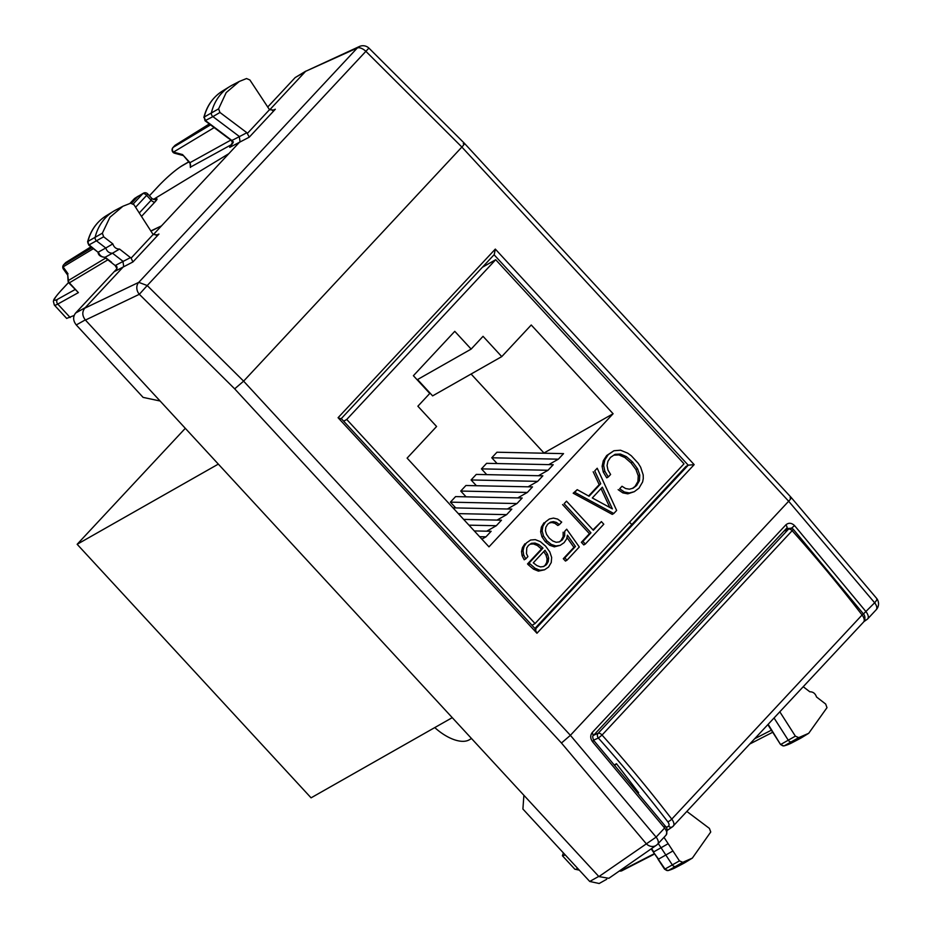 <?xml version="1.0" encoding="UTF-8"?>
<svg xmlns="http://www.w3.org/2000/svg" width="930" height="930" viewBox="0 0 930 930"><rect width="100%" height="100%" fill="white"/><g stroke="black" fill="none" stroke-linecap="round" stroke-linejoin="round"><path stroke-width="1.4" d="M784.327 530.739L789.361 528.531A3.476 2.964 66.3 0 0 789.349 528.531A3.476 2.964 66.3 0 0 788.512 529.135L598.188 733.259A3.476 2.964 66.3 0 0 598.374 738.048A779.584 382.114 43 0 1 667.763 821.76A5.22 2.558 43 0 1 668.484 826.119L666.322 827.607M638.631 792.697L616.485 763.728L614.974 764.576M789.338 528.531A3.476 3.476 0 0 1 793.36 529.391L602.047 735.049A3.476 1.709 -137 0 0 598.188 733.259L593.631 735.258M667.763 821.76A3.476 0.977 -37.5 0 0 671.762 819.121L862.075 614.997A783.06 383.823 43 0 0 792.372 530.925A3.476 1.709 -137 0 0 788.512 529.135L783.955 531.135M616.485 763.728L615.265 764.913M610.615 474.463L607.964 470.034L607.058 465.558L607.918 461.303L610.487 457.409L615.079 454.328L620.403 454.049L626.355 456.618L632.574 462.047L637.492 468.697L639.759 474.951L639.468 480.601L636.585 485.541L633.144 488.18L629.424 489.18L625.611 488.541L622.007 486.262L619.671 488.773L624.356 491.993L629.343 492.97L634.307 491.679L638.98 488.145L642.607 481.984L643.281 478.531L643.188 474.858L640.654 467.232L638.213 463.268L631.307 455.781L627.645 453.131L620.531 450.225L613.928 450.748L608.232 454.654L604.826 459.885L603.651 465.442L604.826 471.196L608.278 476.962L610.615 474.463M613.928 450.748L606.697 455.526L603.291 460.757L602.117 466.314L603.279 472.08L606.744 477.834L608.278 476.962M603.279 472.08L604.826 471.196M613.8 455.189L618.869 454.921L620.403 454.049M618.869 454.921L624.821 457.49L626.355 456.618M624.821 457.49L631.04 462.919L632.574 462.047M631.04 462.919L635.957 469.569L637.492 468.697M635.957 469.569L638.224 475.823L639.759 474.951M638.224 475.823L637.934 481.473L639.468 480.601M637.934 481.473L635.051 486.413L636.585 485.541M635.051 486.413L632.528 488.343M619.671 488.773L622.007 486.262M618.136 489.645L622.821 492.865L624.356 491.993M622.821 492.865L627.797 493.842L629.343 492.97M627.797 493.842L634.307 491.679M606.697 455.526L608.232 454.654M603.291 460.757L604.826 459.885M602.117 466.314L603.651 465.442M594.735 470.894L597.211 468.232L594.735 470.894L600.722 483.751L589.074 496.248L577.216 489.668L574.728 492.33L613.788 513.5L616.637 510.454L597.211 468.232M593.189 471.766L599.187 484.623L600.722 483.751M602.338 487.192L612.382 508.873L592.305 497.957L602.338 487.192M577.216 489.668L573.194 493.202L612.254 514.371L613.788 513.5M599.187 484.623L588.597 495.981M573.194 493.202L574.728 492.33M601.036 488.587L609.789 507.454M564.126 503.711L566.498 501.165L564.126 503.711L590.969 532.809L582.912 541.446L585.307 544.05L603.791 524.218L601.396 521.614L593.34 530.263L566.498 501.165M562.592 504.583L589.422 533.681L590.969 532.809M592.98 529.868L601.396 521.614M589.422 533.681L581.366 542.318L582.912 541.446M581.366 542.318L583.773 544.922L585.307 544.05M561.697 522.102L557.628 519.091L553.42 518.091L549.386 518.998L545.573 521.846L542.888 526.229L542.167 530.949L543.48 535.936L546.887 540.876L551.327 544.445L555.884 545.968L560.232 545.329L564.126 542.643L566.626 538.923L567.44 535.145L575.449 546.468L564.836 557.849L566.998 560.186L579.297 546.991L566.684 529.205L564.708 531.332L564.684 535.82L562.359 539.888L559.43 541.899L556.128 542.283L552.699 540.958L549.212 538.121L546.561 534.39L545.433 530.774L545.817 527.298L547.665 524.264L550.409 522.195L553.385 521.625L556.407 522.416L559.36 524.613L561.697 522.102M549.374 522.974L551.85 522.497L554.873 523.299L557.826 525.485L559.36 524.613M554.873 523.299L556.407 522.416M545.573 521.846L549.386 518.998M544.038 522.718L541.353 527.101L542.888 526.229M541.353 527.101L540.632 531.821L542.167 530.949M540.632 531.821L541.946 536.808L543.48 535.936M541.946 536.808L545.352 541.748L546.887 540.876M545.352 541.748L549.793 545.317L551.327 544.445M549.793 545.317L554.338 546.84L555.884 545.968M554.338 546.84L560.232 545.329M566.928 537.482L573.915 547.34L575.449 546.468M573.915 547.34L563.301 558.721L564.836 557.849M563.301 558.721L565.452 561.057L566.998 560.186M564.708 531.332L566.684 529.205M563.162 532.204L563.15 536.691L564.684 535.82M563.15 536.691L560.825 540.76L562.359 539.888M560.825 540.76L559.116 541.934M551.85 522.497L553.385 521.625M530.228 544.155L533.495 543.945L537.319 545.457L541.458 549.002L542.992 548.13L529.077 563.057L535.017 568.253L539.935 570.253L544.527 569.799L548.572 567.044L551.246 562.511L551.653 557.43L549.77 551.827L545.585 546.131L540.365 541.644L535.296 539.633L530.588 540.028L526.438 542.899L524.02 546.642L523.067 550.641L523.648 554.85L525.741 558.907L527.903 556.593L526.473 553.652L526.764 547.909L528.449 545.399L531.46 543.306L535.029 543.074L538.854 544.573L542.992 548.13M541.458 549.002L527.531 563.929L529.077 563.057M541.33 548.863L542.864 547.991M527.531 563.929L528.345 564.812L529.891 563.94M544.98 550.281L547.538 554.21L548.63 558.035L548.258 561.592L546.456 564.673L543.655 566.533L540.435 566.916L536.924 565.591L533.297 562.824L544.98 550.281M537.319 545.457L538.854 544.573M528.345 564.812L533.483 569.125L535.017 568.253M533.483 569.125L538.4 571.125L539.935 570.253M538.4 571.125L544.527 569.799M526.438 542.899L530.588 540.028M524.904 543.783L522.486 547.514L524.02 546.642M522.486 547.514L521.521 551.513L523.067 550.641M521.521 551.513L522.102 555.722L523.648 554.85M522.102 555.722L524.206 559.779L525.741 558.907M533.495 543.945L535.029 543.074M543.748 551.618L546.003 555.082L547.538 554.21M546.003 555.082L547.096 558.907L548.63 558.035M547.096 558.907L546.724 562.464L548.258 561.592M546.724 562.464L544.91 565.545L546.456 564.673M544.91 565.545L543.387 566.568M346.739 419.453L495.69 259.703L684.003 463.803L535.052 623.553L346.739 419.453L343.682 421.185M613.102 413.734L488.982 546.852L407.108 458.118L436.589 426.498L417.872 406.212L429.776 393.46L413.397 375.708L454.77 331.336L471.15 349.087L483.042 336.323L501.758 356.608L531.239 324.989L613.102 413.734L543.969 453.003L471.092 374.023M563.534 453.631L496.946 452.224L491.784 457.781L558.36 459.176L563.534 453.631M548.758 464.628L558.36 459.176M497.097 463.547L491.784 457.781M553.199 464.721L486.611 463.326L481.438 468.871L548.026 470.266L553.199 464.721M538.424 475.718L548.026 470.266M486.75 474.637L481.438 468.871M542.853 475.811L476.265 474.416L471.092 479.961L537.68 481.356L542.853 475.811M528.077 486.809L537.68 481.356M476.416 485.727L471.092 479.961M532.506 486.901L465.918 485.507L460.745 491.052L527.333 492.458L532.506 486.901M517.731 497.91L527.333 492.458M466.07 496.829L460.745 491.052M522.16 498.003L455.572 496.608L450.399 502.154L516.987 503.549L522.16 498.003M507.385 509.001L516.987 503.549M455.723 507.92L450.399 502.154M497.05 520.091L506.652 514.639L511.814 509.094L453.003 507.861M506.652 514.639L458.327 513.627M486.704 531.193L496.306 525.729L501.479 520.184L463.651 519.393M496.306 525.729L468.964 525.159M481.88 539.144L485.96 536.831L491.133 531.286L474.288 530.925M485.96 536.831L479.613 536.691M495.69 259.703L482.414 267.247M185.303 428.312L77.155 544.294L311.073 797.835L452.259 717.646M218.329 464.105L77.155 544.294M535.052 623.553L531.995 625.286M471.522 738.536L469.162 739.873A34.805 17.054 43 0 1 434.763 727.574M501.758 356.608L432.613 395.878L417.535 379.533M471.15 349.087L417.14 379.766M205.019 120.726L204.181 117.064L205.53 120.644L228.176 137.675A3.476 0.791 126.9 0 1 227.664 137.756L205.019 120.726L212.912 116.61L239.254 136.419L240.045 141.639L161.529 225.839L150.893 231.163M275.327 109.228L249.287 137.152L246.88 132.723L219.945 112.472L218.597 108.857L226.188 92.605L239.301 81.445L246.543 78.539L249.891 79.98L269.502 109.694L273.932 110.077L275.327 109.228L272.432 110.519M239.301 81.445L232.256 85.13A52.208 44.977 60.4 0 0 229.943 86.444A52.208 44.977 60.4 0 0 211.436 112.693A3.476 2.999 60.4 0 0 212.912 116.61L219.945 112.472M231.349 140.57L232.442 142.499L229.733 147.37L232.895 142.976L232.395 140.988L227.664 137.756M190.371 167.481L190.08 162.75L182.524 154.554L189.615 162.878C190.278 162.924 190.592 164.319 190.545 167.075L232.023 144.336M232.895 142.976L233.36 141.837M172.794 147.882L173.178 147.359A3.476 3.034 59 0 0 173.457 152.113A3.476 2.29 105.1 0 0 174.642 153.241L182.745 155.426M174.573 145.859A3.476 1.709 43 0 1 174.712 145.673L174.712 145.673A3.476 1.709 43 0 1 174.887 145.522L209.378 124.004M74.133 315.456L66.658 318.409M153.311 234.662L161.529 225.839L150.765 230.977M153.241 199.508L228.815 153.683M158.949 234.046L132.909 261.969L131.118 258.11L119.54 249.066C116.25 249.101 114.006 247.368 112.832 243.881L103.66 236.801L102.347 233.198L109.961 217.225L122.934 206.251L130.619 203.217L133.955 204.705L153.125 234.5L157.565 234.883L158.949 234.046L156.066 235.325M657.336 844.405A8.696 7.463 -124.8 0 1 656.289 845.312L608.859 878.292L598.897 876.583L85.432 320.071C82.189 315.886 81.956 311.934 84.758 308.19L123.678 266.445L122.934 261.249L112.507 253.204L119.54 249.066M68.994 283.057L78.387 292.625L69.459 282.941A3.476 3.034 -121 0 1 68.402 280.5A3.476 0.884 176.8 0 0 68.076 280.895A3.476 3.476 0 0 0 68.994 283.057L107.857 259.83M160.111 401.004L143.104 397.389L76.272 324.954C73.028 320.769 72.796 316.816 75.597 313.061L116.703 268.979M115.018 265.399L111.019 262.283L115.018 265.399C117.261 268.631 117.471 270.386 115.669 270.653L115.029 271.246C117.517 268.758 117.703 266.794 115.564 265.341L130.549 257.564M67.739 274.92L68.402 280.5L105.613 258.098M63.496 265.108L63.879 264.573A3.476 3.034 59 0 0 63.101 266.898A3.476 2.813 144.5 0 0 63.414 269.119L67.751 275.199M523.892 795.29L522.904 809.03L589.736 881.466L599.176 883.5L606.72 879.257M563.382 852.915L562.429 855.751L565.324 855.007M593.282 740.594L592.782 742.024L664.613 828.014C667.043 831.408 667.461 833.826 665.88 835.256M592.782 742.024C590.225 738.653 590.062 735.467 592.294 732.456L593.259 735.653L786.768 528.112A3.476 1.709 43 0 1 786.582 528.263L790.93 528.624L794.569 525.613L866.156 611.859C868.574 615.276 868.957 617.718 867.318 619.206A3.476 2.988 -124.8 0 1 864.749 619.973M592.294 732.456L785.804 524.915A3.476 1.709 43 0 1 786.768 528.112L786.838 528.031M785.804 524.915C788.605 522.521 791.523 522.765 794.569 525.613M863.923 621.635L867.318 619.206M112.832 243.881L105.788 248.019L96.615 240.94A3.476 2.999 -119.6 0 1 95.186 237.022A52.208 44.977 -119.6 0 1 113.576 211.25A52.208 44.977 -119.6 0 1 115.89 209.936L122.934 206.251M111.53 262.19L105.125 257.25L112.507 253.204C109.205 253.227 106.973 251.507 105.788 248.019L98.417 252.053C99.591 255.552 101.823 257.273 105.125 257.238L104.858 257.331C100.533 256.843 98.255 255.145 98.022 252.239L89.234 244.985A3.185 2.744 -119.6 0 1 87.932 241.405L102.347 233.198M65.274 263.085A3.476 1.709 43 0 1 65.402 262.899A3.476 1.709 43 0 1 65.588 262.748L91.059 246.857M131.618 203.147L137.78 196.544L143.394 193.208A3.476 2.999 -119.6 0 0 142.778 193.707A3.476 1.709 43 0 1 146.649 195.37L147.672 193.882A3.476 3.476 0 0 0 143.394 193.208M134.118 199.008L134.42 198.671A3.476 2.941 -122.4 0 1 134.931 198.253A3.476 3.476 0 0 0 134.246 198.822L129.968 203.403M98.022 252.239L88.722 245.067L87.932 241.405A51.906 44.721 60.4 0 1 106.206 215.772L113.576 211.25M88.722 245.067L103.66 236.801M779.84 711.845L795.383 736.153L798.719 737.63L808.716 733.293L826.991 707.66L825.677 704.045L816.505 696.965C815.319 693.478 813.087 691.757 809.798 691.781L803.253 686.735M808.705 733.293L801.939 737.455A52.208 44.977 -119.6 0 1 799.614 738.769A52.208 44.977 -119.6 0 1 791.895 741.815A3.476 2.999 -119.6 0 1 788.268 740.21L774.074 718.018M658.254 843.498L661.056 847.742L668.159 843.684L679.446 860.878L682.794 862.319L692.35 858.099L710.741 831.99L709.392 828.386L686.933 811.495M668.159 843.684L663.997 837.349M619.403 870.957A3.476 3.243 -54.5 0 0 620.484 871.026L619.903 870.608M672.936 850.95L665.822 855.019L672.344 864.935A3.476 2.999 60.4 0 0 675.971 866.493A52.208 44.977 60.4 0 0 683.259 863.575A52.208 44.977 60.4 0 0 685.573 862.261L692.338 858.099M651.593 848.59L653.744 851.868L661.056 847.742L665.822 855.019L658.521 859.134L653.43 852.171L665.031 869.062A3.185 2.744 60.4 0 0 668.356 870.492L682.794 862.319M783.688 745.895L780.561 744.535L768.18 724.354M798.719 737.63L784.281 745.813A51.906 44.721 60.4 0 0 791.965 742.779L784.281 745.813A3.185 2.744 -119.6 0 1 780.967 744.337L795.383 736.153M651.221 848.846L653.43 852.171M658.033 859.227L664.625 869.259L679.446 860.878M667.787 870.585L668.356 870.492A51.906 44.721 60.4 0 0 675.599 867.585L683.259 863.575M341.287 418.605L494.272 254.529L495.306 249.089L694.164 464.628L688.223 465.186L685.922 466.5L534.913 628.459M694.164 464.628L536.947 633.249L535.134 629.378M495.306 249.089L338.078 417.71L340.961 418.895M629.575 522.172L631.784 524.567M267.677 107.066L295.17 77.574L305.761 71.157M269.677 109.856L305.598 71.331L357.283 48L138.768 282.36A8.696 7.359 64.4 0 0 139.337 294.299L234.674 388.845L243.614 381.149L147.219 285.545L139.337 294.299L85.432 320.071M598.897 876.583L656.127 837.116L570.392 735.328L788.663 501.235L874.642 602.768A8.696 4.266 43 0 1 876.2 609.743A8.696 8.696 0 0 0 876.723 598.49A8.696 2.441 -37.7 0 0 876.688 598.455M664.787 826.2L664.613 828.014L656.127 837.116A8.696 4.266 43 0 1 657.696 844.103A8.696 8.696 0 0 1 656.289 845.312A8.696 7.463 -124.8 0 1 646.222 843.684L561.453 743.012L570.392 735.328L243.614 381.149L461.885 147.056L365.734 51.185A8.696 4.266 -137 0 0 357.283 48A8.696 7.51 -114.3 0 1 359.375 46.5L305.598 71.331M593.514 740.187L598.374 738.048L602.047 735.049A783.06 383.823 43 0 1 671.762 819.121A8.696 4.266 43 0 1 673.308 826.096A8.696 4.266 43 0 1 672.96 826.398A3.476 3.011 55.6 0 1 672.529 826.77L863.633 621.972A8.696 4.266 43 0 0 862.075 614.997A3.476 0.977 -37.5 0 0 862.912 613.3C865.319 615.753 865.551 618.636 863.633 621.972M668.484 826.119A3.476 3.011 55.6 0 0 672.529 826.77L667.391 830.292M203.856 117.471C206.832 105.811 213.075 96.976 222.572 90.966A51.906 44.721 60.4 0 0 204.181 117.064L218.597 108.857M246.88 132.723L231.895 140.511L228.176 137.675M182.524 154.554L173.457 152.113L214.167 127.608M189.615 162.878L230.768 140.128M232.395 140.988L232.64 139.965M209.297 123.946L175.41 145.092A3.476 2.976 58 0 0 174.887 145.522L173.178 147.359L210.54 124.876M231.105 145.905L229.733 147.37L249.287 137.152M188.767 161.948L181.896 165.935A3.476 2.964 -120.1 0 1 182.489 165.459C175.258 170.039 167.237 176.909 158.437 186.081A3.476 1.709 -137 0 0 158.286 186.302M247.496 133.304L269.502 109.694M158.635 185.919A3.476 1.709 -137 0 0 158.437 186.081L149.416 195.765L158.635 185.919A22.622 2.999 137.3 0 1 181.896 165.935M75.016 289.59L57.532 299.309A22.622 2.999 137.3 0 1 61.171 290.462L68.576 282.511M70.203 317.549L57.776 304.075L78.387 292.625M66.693 318.444L54.312 305.028A26.098 3.453 -42.7 0 0 57.776 304.075A3.476 3.023 -119.1 0 1 57.532 299.309M139.256 212.993L151.148 200.241A3.476 1.709 -137 0 0 155.008 201.903C157.333 199.311 157.681 198.404 156.031 199.171L154.938 199.764M155.008 201.903L141.465 216.434M131.118 258.11L153.125 234.5M132.909 261.969L115.029 271.246M135.582 207.239L146.649 195.37L151.148 200.241L151.637 198.846M155.438 199.648L156.031 199.171M93.395 248.67L63.101 266.898L68.018 273.792M863.412 613.986L874.642 602.768A8.696 2.441 -37.7 0 0 876.723 598.49L791.221 497.515L464.442 143.336L368.838 48.023A8.696 8.696 0 0 0 359.375 46.5M90.977 246.799L66.111 262.318A3.476 2.976 58 0 0 65.588 262.748L63.879 264.573L92.047 247.636M133.269 203.903L142.778 193.707L134.42 198.671L130.037 203.379M579.332 870.189L574.787 869.143A26.098 3.453 -42.7 0 0 577.739 868.469M754.835 738.653L771.377 730.178M619.368 870.98A3.476 3.476 0 0 0 621.914 870.736A3.476 3.023 -117.1 0 1 620.484 871.026L653.499 854.1M494.063 254.75L688.223 465.186L535.448 629.04M536.947 633.249L338.078 417.71M598.734 876.409L589.736 881.466M305.075 71.889L295.17 77.574M85.269 307.632L75.597 313.061M85.281 319.897L76.272 324.954M561.453 743.012L234.674 388.845M368.199 48.848L147.219 285.545L138.768 282.36L84.758 308.19M463.28 143.65C465.233 142.72 464.768 143.859 461.885 147.056L788.663 501.235C791.546 498.027 792.011 496.899 790.058 497.829M793.36 529.391L862.912 613.3M222.572 90.966L229.943 86.444M175.41 145.092A3.476 3.476 0 0 0 174.712 145.673L173.003 147.498A3.476 3.476 0 0 0 174.654 153.241M188.685 161.867L182.489 165.459M68.553 282.476L60.962 290.625C50.929 302.18 54.51 299.658 53.37 301.297L54.312 305.028M152.148 198.729L155.38 199.683M67.727 274.827L68.076 280.895M593.259 735.653C592.41 735.99 592.573 737.606 593.77 740.501L665.438 826.305C667.217 827.223 667.473 830.106 666.217 834.954L657.696 844.103M152.136 198.718L147.672 193.882M66.111 262.318A3.476 3.476 0 0 0 65.402 262.899L63.705 264.725A3.476 3.476 0 0 0 63.414 269.119M138.291 196.114L134.931 198.253M111.019 262.283L104.648 257.354M87.606 241.812C90.64 230.361 96.848 221.677 106.206 215.772M574.787 869.143L562.406 855.728M780.561 744.535L767.866 724.691M791.965 742.779L799.614 738.769M749.929 743.93L772.702 732.259M668.182 870.561L675.599 867.585M621.914 870.736L653.592 854.507M668.17 870.561L664.625 869.259M535.936 629.563L341.136 418.43M867.678 618.903L876.2 609.743"/></g></svg>
